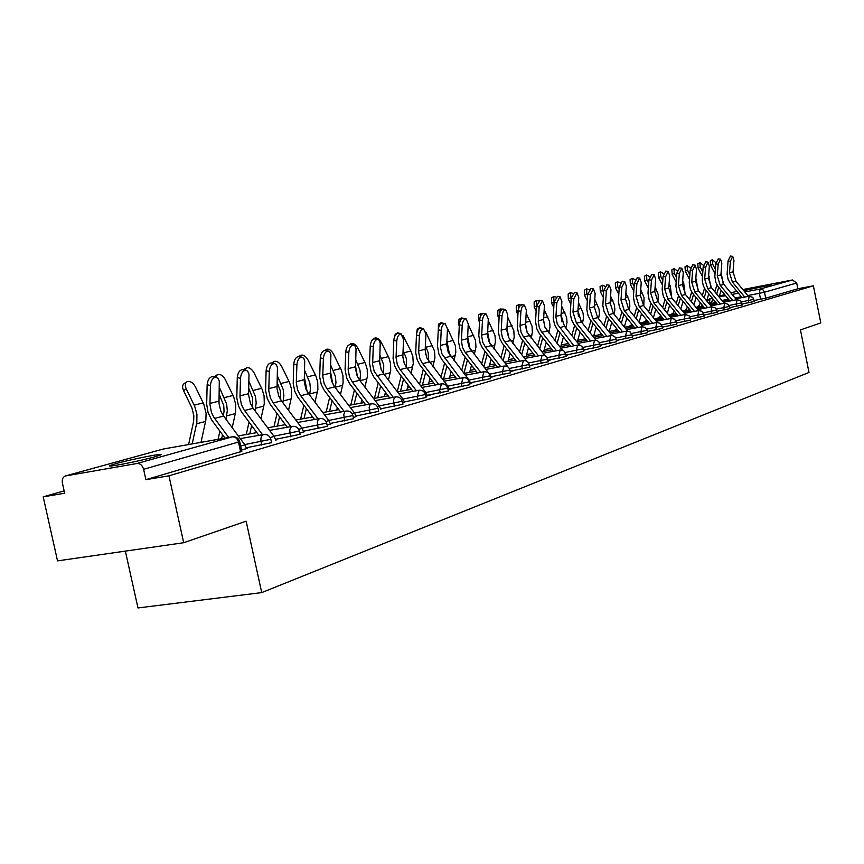 <?xml version="1.0" encoding="UTF-8"?>
<svg xmlns="http://www.w3.org/2000/svg" width="864" height="864" viewBox="0 0 864 864"><rect width="100%" height="100%" fill="white"/><g stroke="black" fill="none" stroke-linecap="round" stroke-linejoin="round"><path stroke-width="1.3" d="M743.753 290.66L771.541 284.807L743.494 290.347M116.186 463.547L110.354 465.394C102.881 468.288 138.974 461.333 154.937 456.786L160.423 455.026C167.389 452.228 132.343 458.989 116.186 463.547M742.068 304.031L754.261 301.493M729.713 307.606L742.262 305.003M716.99 311.299L729.918 308.61M703.901 315.09L717.206 312.336M690.422 319L704.128 316.192L703.663 313.924L689.818 316.753M676.534 323.028L690.649 320.101M662.213 327.175L676.76 324.162M647.438 331.452L662.461 328.396L661.964 326.009L646.78 329.108M632.189 335.869L647.698 332.716L647.201 330.296L631.519 333.482M616.453 340.427L632.448 337.133M600.199 345.125L616.723 341.734M583.405 349.985L600.48 346.486M566.028 355.018L583.686 351.389M548.057 360.212L566.33 356.465M529.513 365.58L548.37 361.724M510.516 371.099L529.772 367.157M490.828 376.823L510.516 372.794M470.416 382.752L490.547 378.637M449.248 388.897L469.832 384.685M427.27 395.28L448.34 390.971M404.438 401.911L426.017 397.505M380.7 408.802L402.818 404.287M356 415.973L378.68 411.34M330.286 423.436L353.549 418.694M303.491 431.212L327.37 426.341M275.54 439.322L300.067 434.322M246.359 447.79L271.577 442.649M64.141 490.882L43.2 496.843L64.67 493.247L62.424 483.181C61.841 479.531 62.813 477.133 65.329 475.967L136.966 463.504L232.189 436.849L163.436 448.988L65.869 475.826M125.356 551.113L137.97 607.943L261.716 592.607L246.132 521.176L183.686 542.722L168.955 475.805L813.37 285.822L820.8 322.898L800.442 329.929L808.996 372.449L261.716 592.607M183.686 542.722L57.532 560.876L43.2 496.843M743.818 289.354L792.461 279.979L796.694 283.014L797.85 288.77L765.666 298.199L754.078 300.542M797.85 288.77L813.37 285.822M239.706 441.677L143.608 469.303L145.897 479.671L168.955 475.805M143.608 469.303C142.398 465.296 140.184 463.374 136.966 463.504M240.667 446.072L244.901 444.852L246.564 448.556L241.52 450.025L247.417 448.33M275.735 440.078L276.448 439.873M299.797 433.058L304.258 431.762M326.03 421.448L328.882 420.617L330.458 424.094L327.1 425.066L330.923 423.986M353.29 417.463L356.519 416.513M402.559 403.088L404.741 402.451M424.786 392.958L425.93 392.623L427.399 395.82L425.768 396.295L430.78 394.859L427.475 395.82M448.103 389.815L452.628 388.487L449.302 389.092M469.595 383.54L473.677 382.352L470.47 382.936M490.309 377.503L493.981 376.434L490.871 376.996M509.674 369.198L510.278 371.66L513.551 370.721L510.559 371.272M529.319 364.975L529.535 366.044L532.451 365.213L529.556 365.742M548.143 360.634L550.714 359.888L548.089 360.364M566.104 355.396L568.35 354.748L566.06 355.169M583.47 350.33L585.414 349.769L583.427 350.136M600.264 345.438L601.927 344.952L600.232 345.265M616.518 340.697L617.9 340.297L616.486 340.556M632.243 336.118L633.388 335.783L632.221 335.999M647.482 331.668L648.378 331.409L647.46 331.582M662.245 327.359L662.926 327.164L662.234 327.294M247.32 447.919L246.467 448.168M145.897 479.671L241.812 451.354M276.35 439.463L275.638 439.679M304.171 431.363L303.577 431.536M244.901 444.852L223.592 416.048L220.838 411.167L219.002 403.412L219.294 381.229L218.214 378.529L215.914 377.168C212.792 377.676 210.967 380.419 210.427 385.409L207.144 384.804C207.684 379.814 209.509 377.071 212.641 376.574L213.332 376.704M228.69 437.454L213.991 417.496L211.442 412.42L209.952 404.546L210.427 385.409M207.144 384.804L206.68 404.168L208.04 412.355L211.561 419.818L225.007 438.102M188.611 444.528L193.644 421.243L193.849 415.692L191.927 407.948L183.557 390.658C182.056 387.072 182.369 384.642 184.507 383.357L186.419 382.115M201.01 442.336L205.848 420.152L206.107 413.467L203.796 404.147L195.361 386.737C192.953 382.612 190.242 380.894 187.207 381.596C185.069 382.871 184.766 385.301 186.268 388.886L194.746 406.415L196.938 414.428L196.83 422.518L192.208 443.902M275.724 440.046L274.093 436.428L253.141 408.272L250.43 403.499L248.584 394.805L248.994 374.177L247.666 371.142L245.765 370.192C242.784 370.678 241.024 373.356 240.494 378.238L237.265 377.654C237.784 372.784 239.544 370.105 242.525 369.619L243.162 369.727M262.526 434.722L243.929 409.644L241.423 404.676L239.976 396.976L240.494 378.238M237.265 377.654L236.801 397.948L238.496 405.918L241.52 411.912L258.887 435.359M303.674 431.924L302.065 428.36L281.448 400.831L278.78 396.155L277.031 388.714L277.441 367.427L276.178 364.435L274.352 363.506C271.501 363.982 269.816 366.595 269.298 371.358L266.101 370.796C266.62 366.034 268.304 363.42 271.166 362.945L271.739 363.053M290.887 426.611L273.229 402.991L270.54 398.282L268.78 390.809L269.298 371.358M266.101 370.796L265.594 390.679L267.246 398.477L270.216 404.352L287.28 427.248M214.002 376.823L216.734 375.041M232.189 427.68L235.602 412.333L235.732 404.449L233.615 396.662L225.331 379.631C222.988 375.592 220.363 373.907 217.458 374.576L215.719 377.136M218.084 439.322L219.888 431.158M223.333 415.681L224.068 411.221L223.754 405.713L219.143 394.092M219.326 387.223L226.627 404.006L227.318 410.692L225.958 419.245M222.512 434.711L221.627 438.696M243.4 369.77L245.776 368.28M260.96 418.781L264.287 403.585L264.071 395.82L262.192 389.491L254.048 372.816C251.759 368.874 249.221 367.222 246.445 367.848L244.847 370.03M246.251 434.495L249.059 422.118M252.428 407.257L252.688 398.315L248.756 388.163M248.962 381.445L255.528 396.63L256.187 403.186L254.999 410.778M251.64 425.596L249.761 433.879M328.882 420.617L308.588 393.682L305.964 389.102L304.258 381.823L304.722 360.947L303.804 358.387L301.763 357.091C299.041 357.556 297.421 360.115 296.903 364.77L293.749 364.219C294.268 359.575 295.888 357.016 298.62 356.562L299.138 356.648M318.06 418.846L300.089 394.902L297.67 390.15L296.298 382.763L296.903 364.77M293.749 364.219L293.198 383.713L294.808 391.349L297.734 397.094L314.507 419.472M353.279 417.431L356.162 416.599L354.618 413.197L334.638 386.834L331.679 381.37L330.35 374.166L330.912 354.737L329.756 351.842L328.072 350.946C325.458 351.4 323.903 353.894 323.395 358.452L320.285 357.923C320.782 353.376 322.348 350.87 324.961 350.428L325.436 350.503M344.131 411.394L326.473 387.99L324.086 383.324L322.758 376.088L323.395 358.452M320.285 357.923L319.691 377.028L321.257 384.512L324.13 390.139L340.621 412.02M380.851 409.396L379.328 406.069L359.662 380.246L357.124 375.851L355.493 368.852L356.054 348.764L354.953 345.924L353.333 345.038C350.827 345.481 349.326 347.922 348.829 352.382L345.751 351.864C346.248 347.414 347.76 344.974 350.266 344.531L350.698 344.606M369.176 404.233L352.382 382.158L349.456 376.78L348.16 369.673L348.829 352.382M345.751 351.864L345.082 369.36L346.658 377.946L349.488 383.454L365.71 404.86M288.544 410.303L291.632 396.425L291.438 388.811L289.602 382.622L281.599 366.293C279.364 362.437 276.912 360.796 274.244 361.39L272.786 363.236M273.985 426.665L277.02 413.51M280.325 399.179L280.4 391.036L277.128 382.417M277.344 375.829L283.23 389.567L283.878 395.982L282.852 402.7M279.569 416.912L277.452 426.049M315.014 402.224L317.887 389.556L317.714 382.082L315.911 376.013L308.048 360.018C305.856 356.249 303.48 354.64 300.92 355.201L299.603 356.724M300.607 419.159L303.858 405.313M307.087 391.392L304.333 376.834M304.56 370.364L309.83 382.784L310.446 389.081L309.582 394.999M306.364 408.64L304.031 418.543M311.785 415.854L311.472 417.215M340.459 394.502L343.105 382.946L342.954 375.624L341.183 369.673L333.461 353.992C331.312 350.298 329.011 348.721 326.549 349.25L325.382 350.492M326.182 411.944L329.638 397.483M332.77 383.864L330.437 371.401M330.674 365.062L335.372 376.272L335.966 382.439L335.243 387.623M332.1 400.745L329.562 411.34M337.295 407.614L336.712 410.054M404.579 402.505L403.088 399.211L383.713 373.918L381.218 369.608L379.62 362.75L380.225 343.03L379.166 340.232L377.611 339.358C375.214 339.79 373.766 342.187 373.28 346.54L370.235 346.043C370.732 341.69 372.179 339.304 374.587 338.872L374.987 338.936M393.239 397.354L374.209 371.423L372.6 364.522L373.28 346.54M370.235 346.043L369.533 363.215L371.077 371.628L373.853 377.039L389.804 397.98M347.641 346.097L348.484 345.211M364.91 387.137L367.362 376.596L367.222 369.403L365.483 363.571L357.89 348.203C355.784 344.585 353.56 343.03 351.194 343.526L350.168 344.531M350.773 405.011L354.413 389.999M357.437 376.553L355.504 366.142M355.752 359.921L359.91 369.943L360.504 374.728L359.91 380.57M356.843 393.196L354.11 404.406M361.822 399.751L360.99 403.164M425.93 392.623L406.858 367.826L404.406 363.604L402.84 356.864L403.542 339.314L400.972 333.904C398.66 334.325 397.267 336.668 396.781 340.934L393.79 340.448C394.265 336.182 395.669 333.839 397.98 333.428L398.347 333.482M416.372 390.744L399.557 368.809L397.289 364.424L396.047 357.588L396.781 340.934M393.79 340.448L393.088 358.495L394.556 365.558L397.289 370.861L412.992 391.36M371.066 342.187L372.384 339.595L374.436 338.31M388.433 380.084L390.69 370.483L390.571 363.431L388.865 357.707L381.391 342.63C379.339 339.088 377.179 337.554 374.9 338.029L373.939 338.947M374.436 398.336L378.248 382.849M381.132 369.392L379.598 361.13M379.858 354.92L383.724 364.835L383.638 373.81M380.646 385.981L377.741 397.742M385.42 392.234L384.35 396.544M449.377 389.437L447.93 386.273L426.719 357.815L425.153 350.244L425.92 333.979L423.457 328.644C421.232 329.054 419.893 331.355 419.407 335.534L416.448 335.059C416.923 330.88 418.273 328.59 420.498 328.18L420.833 328.234M438.653 384.383L422.086 362.891L419.861 358.592L418.651 351.886L419.407 335.534M416.448 335.059L415.724 352.782L417.161 359.705L419.85 364.91L435.305 384.998M394.135 338.083L395.237 334.282L397.289 332.996M411.091 373.324L413.294 363.474L412.83 356.519L410.886 351L402.883 335.426M401.652 334.076L397.721 332.726L396.727 333.785M397.289 391.63L401.198 376.002M403.888 362.254L402.818 356.519M403.045 350.06L406.415 358.787L406.458 367.286M403.553 379.069L400.486 391.316M408.143 385.042L406.858 390.161M470.545 383.27L469.12 380.16L448.222 352.253L446.688 344.812L447.476 328.828L445.111 323.59C442.973 323.989 441.677 326.236 441.202 330.329L438.286 329.875C438.75 325.782 440.057 323.536 442.195 323.136L442.508 323.179M460.102 378.259L441.958 353.873L440.446 347.35L441.202 330.329M438.286 329.875L437.497 346.118L438.934 354.078L441.58 359.186L456.797 378.864M416.545 334.012L417.247 329.152L419.31 327.877M423.079 328.59L419.71 327.629L418.63 329.098M419.526 384.296L423.295 369.436M425.596 354.262L425.401 353.203M425.844 332.1L434.506 350.989L434.938 357.815L432.918 366.854M425.369 345.341L428.274 352.944L428.447 361.001M425.617 372.449L422.399 385.139M430.034 378.162L428.544 384.016M490.298 377.482L490.946 377.298L489.542 374.263L468.947 346.874L467.478 340.502L468.256 323.87L465.988 318.708C463.936 319.097 462.672 321.3 462.208 325.318L459.324 324.864C459.788 320.857 461.041 318.654 463.104 318.265L463.396 318.308M480.773 372.362L464.724 351.713L462.564 347.566L461.408 341.096L462.208 325.318M459.259 325.998L458.546 341.971L459.918 348.646L462.521 353.657L477.511 372.956M438.275 329.983L438.48 324.205L440.543 322.931M443.794 323.384L440.91 322.704L439.787 324.788M440.975 377.276L444.604 363.139M447.498 328.331L455.404 345.665L455.814 352.372L453.956 360.634M446.872 340.762L449.626 354.931M446.893 366.088L443.534 379.177M451.138 371.563L449.453 378.086M508.021 367.016L488.948 341.69L487.501 335.437L488.311 319.086L486.13 313.999C484.142 314.377 482.933 316.548 482.468 320.479L479.617 320.047C480.071 316.116 481.291 313.956 483.278 313.567L483.548 313.61M500.72 366.671L485.449 347.144L482.782 342.338L481.648 335.988L482.468 320.479M479.617 320.047L478.796 335.74L480.168 343.418L482.728 348.332L497.491 367.254M458.849 325.177L458.968 319.432L461.02 318.168M463.741 318.362L461.376 317.952L460.328 320.728M461.657 370.548L465.156 357.091M468.234 324.4L475.556 340.524L475.967 347.112L474.26 354.672M467.608 336.301L470.059 349.056M467.413 359.986L463.914 373.421L476.129 371.185M471.496 365.234L469.638 372.373M526.651 361.044L508.626 337.511L506.833 330.534L507.654 314.464L505.559 309.452L503.237 311.31L502.027 315.814L499.208 315.392L500.418 310.889L502.999 309.074M519.966 361.174L504.382 341.302L502.297 337.306L501.185 331.063L502.027 315.814M499.208 315.392L498.388 331.906L499.705 338.364L502.232 343.192L516.769 361.757M479.509 322.11L478.667 320.458L478.732 314.831L480.794 313.567M483.041 313.578L481.118 313.373L480.254 316.818M481.626 364.111L484.996 351.281M488.225 320.544L495.029 335.556L495.418 342.036L493.862 348.937M487.598 331.97L489.758 343.354M487.22 354.132L483.84 366.952M491.152 359.165L489.121 366.854M544.795 355.471L526.9 331.862L525.506 325.814L526.349 310.003L524.329 305.068L522.094 306.882L520.906 311.31L518.119 310.889L519.307 306.472L521.78 304.69M538.542 355.871L523.195 336.366L521.132 332.435L520.052 326.3L520.906 311.31M518.119 310.889L517.288 327.132L518.584 333.482L521.068 338.224L535.388 356.454M499.036 318.319L497.815 315.9L497.837 310.381L499.889 309.128M502.081 309.161L500.202 308.945L499.586 313.027M500.904 357.923L504.155 345.686M507.524 316.775L513.832 330.761L514.199 337.133L512.795 343.418M506.898 327.791L508.788 337.824M506.347 348.484L503.096 360.72M510.149 353.322L507.956 361.519M562.41 350.179L544.925 327.186L543.542 320.371L544.417 305.694L542.473 300.823L539.147 306.947L536.404 306.547L539.935 300.456M556.502 350.752L541.372 331.592L539.341 327.737L538.283 321.7L539.147 306.947M536.404 306.547L535.529 321.473L536.814 328.763L539.266 333.428L553.381 351.324M517.903 314.615L516.326 311.504L516.305 306.083L518.346 304.841M520.582 304.96L518.638 304.668L518.314 309.334M519.534 351.994L522.666 340.308M526.165 313.103L532.008 326.128L532.364 332.402L531.09 338.105M525.539 323.762L527.159 332.435M524.837 343.062L521.694 354.737M528.498 347.706L526.154 356.368M579.474 345.114L564.527 326.333L561.028 315.112L561.881 301.525L560.012 296.73L556.794 302.746L554.072 302.346L557.496 296.363M573.869 345.794L557.269 323.989L555.908 317.25L556.794 302.746M554.072 302.346L553.208 318.071L554.45 324.205L556.87 328.795L570.78 346.367M536.134 311.008L534.222 307.249L534.157 301.925L536.198 300.694M538.531 300.92L536.468 300.532L536.479 305.726M537.548 346.28L540.572 335.124M544.18 309.517L549.59 321.646L550.012 326.797L548.78 332.986M543.553 319.907L544.914 327.164M542.711 337.835L539.676 348.991M546.242 342.295L543.758 351.389M596.009 340.243L581.364 321.894L577.919 310.867L578.783 297.497L576.979 292.756L573.858 298.663L571.169 298.285L574.484 292.41M590.663 340.999L576.461 323.19L572.994 312.098L573.858 298.663M571.169 298.285L570.294 313.751L571.514 319.788L573.89 324.302L587.617 341.572M553.759 307.487L551.545 303.124L551.437 297.896L553.468 296.676M555.919 297.043L553.727 296.525L554.083 302.238M554.969 340.794L557.896 330.134M561.6 306.018L566.6 317.304L567.011 322.369L565.898 328.05M560.995 316.267L562.064 321.959M560.002 332.791L557.075 343.451M563.414 337.079L560.801 346.561M612.036 335.567L597.661 317.606L594.27 306.752L595.145 293.587L593.406 288.922L590.371 294.721L587.714 294.354L590.933 288.576M606.917 336.366L592.909 318.859L589.507 307.951L590.371 294.721M587.714 294.354L586.829 309.582L588.028 315.522L590.371 319.961L603.904 336.928M570.802 304.042L568.307 299.138L568.166 293.998L570.186 292.788M572.767 293.317L570.424 292.648L571.126 298.879M571.838 335.513L574.657 325.307M578.448 302.605L583.07 313.114L583.47 318.092L582.476 323.287M577.93 312.973L578.621 316.699M576.742 327.92L573.912 338.126M580.036 332.057L577.303 341.896M627.577 331.052L613.451 313.459L610.114 302.767L610.988 289.807L609.325 285.206L606.366 290.909L603.742 290.542L606.863 284.861M622.652 331.873L608.839 314.669L605.491 303.934L606.366 290.909M603.742 290.542L602.845 305.532L604.022 311.386L606.334 315.749L619.682 332.435M587.304 300.683L584.539 295.272L584.377 290.228L586.386 289.019M589.086 289.732L586.613 288.889L586.786 293.944L587.639 295.607M588.168 330.426L590.9 320.663M594.767 299.279L599.022 309.042L599.411 313.945L598.525 318.686M592.952 323.233L590.22 332.996M596.138 327.218L593.406 336.982M642.654 326.689L628.744 309.431L625.46 298.912L626.346 286.146L624.737 281.599L621.864 287.204L619.272 286.848L622.296 281.264M637.913 327.532L624.283 310.608L620.978 300.035L621.864 287.204M619.272 286.848L618.365 301.622L619.52 307.379L621.799 311.677L634.964 328.082M603.288 297.4L600.286 291.535L600.08 286.567L602.078 285.379M604.919 286.276L602.294 285.25L602.5 290.218L603.623 292.399M604.001 325.523L606.636 316.159M610.567 296.028L614.488 305.1L614.866 309.928L614.088 314.248M608.656 318.697L606.02 328.05M611.744 322.542L609.098 331.895M657.277 322.466L643.572 305.521L640.343 295.164L641.228 282.582L639.684 278.1L636.887 283.619L634.327 283.273L637.265 277.776M652.698 323.309L639.252 306.666L636.001 296.255L636.887 283.619M634.327 283.273L633.398 296.86L634.543 303.491L636.79 307.724L649.782 323.86M618.764 294.203L615.535 287.906L615.308 283.025L617.296 281.837M620.266 282.938L617.501 281.718L617.738 286.6L619.099 289.278M616.702 330.08L616.982 329.076M619.337 320.792L621.886 311.796M625.882 292.853L629.489 301.277L629.856 306.04L629.165 309.96M623.884 314.312L621.335 323.276M626.875 318.028L624.316 326.992M671.468 318.395L657.958 301.741L654.772 291.535L655.668 279.137L654.178 274.72L651.456 280.141L648.918 279.806L651.78 274.396M667.03 319.226L653.767 302.843L650.56 292.594L651.456 280.141M648.918 279.806L647.989 293.188L649.112 299.722L651.337 303.89L664.146 319.766M633.776 291.082L630.342 284.386L630.083 279.58L632.059 278.413M635.159 279.72L632.254 278.294L632.513 283.1L634.111 286.222M631.444 325.933L631.908 324.281M634.219 316.224L636.692 307.584M640.721 289.742L644.026 297.518L643.799 305.802M638.658 310.079L636.196 318.676M641.542 313.654L639.079 322.25M685.238 314.442L671.922 298.069L668.779 288.014L669.686 275.8L668.239 271.426L665.593 276.772L663.088 276.437L665.863 271.112M680.94 315.252L667.85 299.138L664.697 289.04L665.593 276.772M663.088 276.437L662.148 289.624L663.25 296.071L665.442 300.175L678.1 315.792M648.335 288.025L644.706 280.973L644.414 276.242L646.38 275.076M649.609 276.62L646.564 274.979L646.855 279.698L648.68 283.241M645.743 321.905L646.391 319.658M648.648 311.807L651.046 303.491M655.117 286.718L658.292 294.7L657.99 301.774M652.99 305.975L650.603 314.226M655.787 309.431L653.4 317.682M698.62 310.619L685.476 294.494L682.387 284.591L683.284 272.549L681.901 268.24L679.32 273.499L676.836 273.164L679.536 267.926M694.451 311.407L681.523 295.542L678.413 285.584L679.32 273.499M676.836 273.164L675.896 286.168L676.976 292.518L679.136 296.557L691.632 311.936M662.461 285.044L658.649 277.646L658.336 273.002L660.29 271.847M663.638 273.64L660.463 271.75L660.776 276.404L662.807 280.325M659.632 317.995L660.442 315.187M662.666 307.541L664.988 299.516M669.092 283.759L670.324 286.157L671.771 297.875M666.9 302L664.589 309.917M669.611 305.348L667.31 313.265M711.612 306.904L698.641 291.038L695.596 281.264L696.503 269.395L695.153 265.14L692.647 270.313L690.196 269.989L692.82 264.838M707.562 307.67L694.796 292.043L691.74 282.236L692.647 270.313M690.196 269.989L689.245 282.809L690.304 289.073L692.442 293.058L704.776 308.2M676.166 282.139L672.192 274.428L671.857 269.849L673.801 268.715M677.279 270.745L673.963 268.618L674.298 273.197L676.512 277.484M673.121 314.194L674.093 310.867M676.274 303.415L678.542 295.672M682.657 280.876L683.662 282.82L685.152 294.084M680.4 298.156L678.175 305.759M683.035 301.396L680.81 308.999M724.237 303.286L711.439 287.669L708.426 278.035L709.344 266.328L708.048 262.127L705.596 267.224L703.166 266.911L705.726 261.835M720.306 304.042L707.702 288.652L704.678 278.986L705.596 267.224M703.166 266.911L702.216 280.444L703.264 285.714L705.37 289.645L717.541 304.56M689.483 279.299L685.357 271.296L685.001 266.792L686.934 265.658M690.52 267.97L687.085 265.572L687.442 270.076L689.839 274.709M686.232 310.511L687.355 306.698M689.494 299.43L691.697 291.935M695.844 278.057L698.144 290.39M693.533 294.43L691.373 301.73M689.234 308.999L688.943 309.992M696.092 297.562L693.932 304.862M736.517 299.776L723.87 284.396L720.911 274.903L721.818 263.347L720.565 259.2L718.178 264.222L715.781 263.909L718.265 258.908M732.694 300.51L720.241 285.347L717.26 275.821L718.178 264.222M715.781 263.909L714.82 276.383L715.856 282.463L717.93 286.33L729.961 301.028M702.421 276.512L698.144 268.25L697.777 263.812L699.689 262.699M703.404 265.291L699.84 262.613L700.218 267.052L702.778 271.987M698.976 306.925L700.25 302.648M702.346 295.564L704.495 288.306M708.642 275.292L710.78 286.794M706.288 290.812L704.203 297.842M702.108 304.927L701.665 306.407M708.772 293.846L706.687 300.866M748.451 296.363L735.966 281.21L733.039 271.847L733.957 260.453L732.748 256.36L730.415 261.306L728.039 261.004L730.469 256.068M744.736 297.076L732.434 282.139L729.497 272.743L730.415 261.306M728.039 261.004L727.088 274.169L728.093 279.299L730.145 283.111L742.025 297.594M715.003 273.802L710.597 265.291L710.197 260.928L712.098 259.816M715.932 262.71L712.238 259.729L712.638 264.103L715.349 269.341M711.374 303.437L712.778 298.739M714.841 291.816L716.926 284.774M721.094 272.603L723.06 283.295M718.697 287.302L716.677 294.062M714.614 300.974L714.031 302.929M721.105 290.239L719.086 297M753.829 299.333L741.506 301.903M748.829 302.756L748.386 300.596L749.185 296.233L735.707 298.793M741.82 302.821L729.14 305.456M736.722 306.288L736.279 304.106L737.111 299.668L723.406 302.27M729.464 306.407L716.418 309.107M724.28 309.928L723.827 307.714L724.691 303.199L710.759 305.856M716.753 310.09L703.307 312.876M711.472 313.675L711.018 311.418L711.914 306.839L697.734 309.528M698.285 317.531L697.82 315.241L698.76 310.586L684.331 313.319M690.174 317.79L675.907 320.738M684.698 321.494L684.223 319.183L685.206 314.453L670.518 317.228M676.771 324.205L676.296 321.862L661.565 324.864M670.702 325.588L670.216 323.244L671.242 318.427L656.284 321.246M656.273 329.81L655.776 327.424L656.845 322.531L641.606 325.393M641.38 334.163L640.883 331.733L642.006 326.754L626.476 329.67M632.459 337.176L631.951 334.714L615.762 338.008M626.022 338.656L625.514 336.193L626.681 331.117L610.859 334.087M616.216 339.228L599.486 342.673M610.168 343.289L609.649 340.783L610.87 335.632L594.724 338.645M599.951 343.948L582.671 347.49M593.784 348.084L593.255 345.535L594.529 340.286L578.07 343.343M583.157 348.808L565.272 352.48M576.85 353.03L576.31 350.449L577.649 345.092L560.844 348.214M565.79 353.851L547.268 357.631M559.332 358.15L558.792 355.525L560.185 350.06L543.035 353.246M547.808 359.057L528.638 362.977M541.22 363.442L540.659 360.774L542.117 355.212L524.61 358.441M529.211 364.446L509.339 368.496M522.461 368.928L521.888 366.206L523.422 360.536L505.526 363.83M509.933 370.03L489.488 374.198M503.021 374.609L502.448 371.844L504.047 366.055L485.762 369.414M489.953 375.818L469.055 380.084M482.879 380.506L482.285 377.687L483.97 371.779L465.264 375.192M469.238 381.823L447.854 386.176M461.981 386.608L461.376 383.735L463.147 377.708L444.01 381.197M447.725 388.055L425.855 392.515M440.284 392.958L439.668 390.031L441.526 383.864L421.934 387.418M425.39 394.535L402.991 399.092M417.755 399.535L417.118 396.554L419.072 390.258L399.006 393.887M402.17 401.252L379.22 405.929M394.33 406.393L393.53 400.27L394.362 397.872L395.734 396.911L375.17 400.615M378.022 408.251L354.499 413.035M369.965 413.51L369.144 407.268L370.019 404.816L371.455 403.823L350.374 407.603M352.879 415.541L328.752 420.444M344.596 420.93L343.764 414.558L344.682 412.042L346.183 411.026L324.562 414.882M326.678 423.122L301.914 428.155M318.157 428.663L317.315 422.15L318.276 419.58L319.853 418.522L297.648 422.464M299.365 431.039L273.931 436.201M290.585 436.72L289.732 430.067L290.747 427.432L292.399 426.341L269.59 430.369M270.853 439.29L244.706 444.604M261.803 445.133L261.068 441.763C260.496 437.983 261.306 435.586 263.509 434.56L240.289 438.62M760.59 299.311L759.38 293.317L747.77 295.542M741.344 296.762L735.026 297.972M728.471 299.225L721.926 300.467M711.677 302.422L708.458 303.037M709.387 303.815L709.981 298.663L712.346 298.21M719.118 296.903L725.566 295.672M732.1 294.408L738.418 293.198M744.833 291.967L760.082 289.04L792.461 279.979M736.83 291.276L730.879 292.918L736.83 291.265M719.366 296.071L724.691 294.613L719.356 296.082M709.873 298.685L712.206 298.037L709.603 298.76L707.054 301.331M647.19 330.253L645.322 327.456L642.006 326.754M601.333 333.709L601.096 334.433M616.799 328.849L616.129 330.188M629.089 326.376L631.832 324.529L630.709 326.063M646.013 320.576L644.879 322.067M659.729 316.742L658.638 318.19M673.056 313.016L671.998 314.41M686.016 309.388L685.001 310.748M698.609 305.867L697.637 307.174M240.646 451.926L238.529 442.228C237.406 438.48 235.289 436.687 232.189 436.849L233.615 436.849M765.666 298.199L764.467 292.216L759.38 293.317L760.082 289.04L762.858 289.678L764.467 292.216L796.694 283.014M162.767 449.172L163.955 448.902M214.639 418.414L223.592 416.048M209.963 403.412L218.948 401.155M186.268 388.886L183.557 390.658M203.224 402.905L194.173 405.162M205.6 421.427L196.582 423.803M270.173 437.562L274.093 436.428M244.566 410.54L253.141 408.272M239.987 395.863L248.594 393.703M299.797 433.026L303.664 431.903M298.696 429.332L302.065 428.36M273.229 402.991L281.448 400.831M268.747 388.627L276.998 386.554M233.053 395.453L224.392 397.613M235.354 413.586L226.714 415.865M261.641 388.303L253.336 390.377M263.855 406.069L255.582 408.251M300.704 395.755L308.588 393.682M296.309 381.694L304.225 379.706M352.231 413.888L354.618 413.197M327.067 388.822L334.638 386.834M322.769 375.041L330.361 373.129M377.384 406.631L379.328 406.069M352.382 382.158L359.662 380.246M348.17 368.647L355.471 366.811M289.062 381.456L281.092 383.443M291.2 398.855L283.262 400.95M315.382 374.868L307.724 376.79M317.455 391.943L309.82 393.952M340.664 368.55L333.31 370.386M342.673 385.29L335.34 387.223M402.559 403.067L404.579 402.473M401.555 399.654L403.088 399.211M376.726 375.754L383.713 373.918M372.589 362.513L379.609 360.742M364.975 362.48L357.901 364.241M366.93 378.896L360.018 380.711M400.129 369.598L406.858 367.826M396.068 356.605L402.829 354.91M388.368 356.627L381.564 358.333M390.258 372.74L384.07 374.371M448.092 389.794L449.377 389.416M447.131 386.51L447.93 386.273M422.658 363.668L429.138 361.962M418.673 350.914L425.185 349.283M410.886 351L404.341 352.642M412.733 366.822L407.203 368.28M469.595 383.519L470.534 383.238M444.355 357.955L450.598 356.314M440.446 345.438L446.72 343.861M432.594 345.578L426.276 347.155M434.376 361.109L429.484 362.405M465.275 352.447L471.29 350.87M461.43 340.168L467.478 338.645M453.524 340.34L447.433 341.863M455.263 355.612L450.943 356.746M485.449 347.144L491.26 345.611M481.68 335.07L487.512 333.601M473.72 335.297L467.834 336.766M475.405 350.298L471.625 351.292M504.911 342.014L510.527 340.535M501.217 330.156L506.844 328.741M479.628 319.874L478.667 320.458M493.214 330.426L487.609 331.819M494.856 345.168L491.584 346.032M523.724 337.068L529.146 335.642M520.085 325.415L525.528 324.043M499.23 315.047L497.815 315.9M512.05 325.717L506.941 326.992M513.648 340.211L510.851 340.956M541.89 332.284L547.139 330.901M538.315 320.825L543.575 319.507M518.162 310.392L516.326 311.504M530.248 321.16L525.625 322.326M531.814 335.426L529.459 336.042M559.462 327.661L564.527 326.333M555.941 316.397L561.028 315.112M536.458 305.899L534.222 307.249M547.862 316.764L543.672 317.812M549.374 330.793L547.452 331.301M576.461 323.19L581.364 321.894M572.994 312.098L577.919 310.867M553.835 301.752L551.545 303.124M564.894 312.509L561.136 313.448M566.374 326.311L564.84 326.722M592.909 318.859L597.661 317.606M589.507 307.951L594.27 306.752M570.575 297.788L568.307 299.138M581.396 308.383L578.027 309.226M582.844 321.97L581.677 322.283M608.839 314.669L613.451 313.459M605.491 303.934L610.114 302.767M586.786 293.944L584.539 295.272M597.38 304.387L594.378 305.132M598.784 317.768L597.964 317.984M624.283 310.608L628.744 309.431M620.978 300.035L625.46 298.912M602.5 290.218L600.286 291.535M612.868 300.51L610.222 301.18M639.252 306.666L643.572 305.521M636.001 296.255L640.343 295.164M617.738 286.6L615.535 287.906M627.89 296.762L625.568 297.346M653.767 302.843L657.958 301.741M650.56 292.594L654.772 291.535M632.513 283.1L630.342 284.386M642.46 293.123L640.451 293.62M667.85 299.138L671.922 298.069M664.697 289.04L668.779 288.014M646.855 279.698L644.706 280.973M656.597 289.58L654.88 290.012M681.523 295.542L685.476 294.494M678.413 285.584L682.387 284.591M660.776 276.404L658.649 277.646M670.324 286.157L668.898 286.513M694.796 292.043L698.641 291.038M691.74 282.236L695.596 281.264M674.298 273.197L672.192 274.428M683.662 282.82L682.495 283.111M707.702 288.652L711.439 287.669M704.678 278.986L708.426 278.035M687.442 270.076L685.357 271.296M696.632 279.58L695.704 279.806M720.241 285.347L723.87 284.396M717.26 275.821L720.911 274.903M700.218 267.052L698.144 268.25M709.225 276.426L708.545 276.599M732.434 282.139L735.966 281.21M729.497 272.743L733.039 271.847M712.638 264.103L710.597 265.291M110.495 466.009L110.354 465.394M271.609 442.8L270.886 439.441C269.795 435.866 267.408 434.214 263.736 434.506M300.1 434.462L299.387 431.168C298.328 427.669 295.996 426.06 292.399 426.341M327.402 426.47L326.7 423.252C325.663 419.818 323.374 418.241 319.853 418.522M353.581 418.813L352.901 415.649C351.875 412.29 349.639 410.746 346.183 411.026M378.702 411.458L378.043 408.359C377.039 405.065 374.846 403.553 371.455 403.823M402.84 404.395L402.192 401.36C401.209 398.12 399.06 396.641 395.734 396.911M426.038 397.602L425.412 394.621C424.44 391.446 422.334 389.999 419.072 390.258M448.362 391.068L447.746 388.141C446.796 385.031 444.722 383.605 441.526 383.864M469.854 384.772L469.249 381.91C468.32 378.842 466.29 377.449 463.147 377.708M490.558 378.713L489.974 375.894C489.056 372.892 487.058 371.52 483.97 371.779M510.527 372.87L509.944 370.105C509.058 367.146 507.082 365.796 504.047 366.055M529.794 367.232L527.958 362.059L526.144 360.806L523.422 360.536M548.381 361.789L546.588 356.702L544.795 355.471L542.117 355.212M566.341 356.53L564.581 351.529L562.82 350.32L560.185 350.06M583.708 351.454L581.969 346.529L580.241 345.341L577.649 345.092M600.491 346.54L598.784 341.701L596.592 340.362L594.529 340.286M616.734 341.777L615.06 337.014L612.889 335.707L610.87 335.632M690.66 320.144L689.105 315.727L685.206 314.453M717.217 312.368L715.716 308.081L711.914 306.839M729.918 308.642L728.438 304.43L724.691 303.199M742.262 305.035L740.804 300.866L737.111 299.668M754.272 301.514L752.836 297.41L749.185 296.233M238.28 435.899L256.856 432.626M267.667 427.788L285.347 424.656M295.812 420.012L312.649 417.01M322.801 412.549L338.85 409.666M348.7 405.378L364.003 402.624M361.606 400.658L362.405 400.507M373.561 398.488L388.184 395.852M384.944 394.135L386.64 393.833M397.462 391.867L411.426 389.329M407.43 387.86L409.946 387.407M420.455 385.495L433.804 383.054M429.106 381.812L432.389 381.208M442.573 379.35L455.36 377.006M450.004 375.98L453.989 375.246M470.167 370.343L474.811 369.49M484.434 367.718L496.163 365.558M489.64 364.9L494.888 363.938M504.252 362.21L515.495 360.126M508.453 359.651L514.264 358.571M523.379 356.886L534.157 354.888M526.64 354.564L532.98 353.387M541.858 351.745L552.193 349.823M544.234 349.65L551.059 348.376M559.699 346.766L569.635 344.92M561.265 344.887L568.534 343.537M576.958 341.96L586.505 340.178M577.757 340.286L585.436 338.839M593.665 337.306L602.834 335.588M631.951 334.714L630.05 331.83L626.681 331.117M584.831 338.072L583.924 339.131M593.73 335.815L601.808 334.303M609.822 332.802L618.646 331.139M600.977 333.266L599.432 334.746M609.217 331.484L617.652 329.897M625.482 328.428L633.96 326.83M661.964 326.009L660.118 323.212L656.845 322.531M616.723 328.741L614.488 330.502M624.521 327.24L632.999 325.642M640.645 324.194L648.81 322.661M676.296 321.862L674.471 319.108L671.242 318.427M639.716 323.039L647.881 321.505M655.344 320.09L663.206 318.611M646.132 320.555L643.27 322.369M654.448 318.978L662.31 317.488M669.611 316.105L677.182 314.68M703.663 313.924L701.892 311.245L698.76 310.586M660.01 316.688L657.04 318.492M668.736 315.025L676.307 313.6M683.446 312.239L690.746 310.856M673.499 312.93L670.421 314.712M682.603 311.202L689.893 309.809M696.881 308.491L703.922 307.152M686.599 309.28L683.424 311.04M699.332 305.726L696.082 307.476L703.091 306.137M709.927 304.841L716.72 303.545M709.128 303.858L715.91 302.573M722.606 301.298L729.151 300.046M241.844 451.516L239.738 441.828C238.626 438.167 236.185 436.493 232.427 436.795L163.21 449.042M162.918 449.129L65.718 475.859M215.914 377.168L212.641 376.574M245.765 370.192L242.525 369.619M274.352 363.506L271.166 362.945M301.763 357.091L298.62 356.562M328.072 350.946L324.961 350.428M353.333 345.038L350.266 344.531M271.663 363.042L273.618 361.789M298.75 356.584L300.348 355.558M324.68 350.428L326.02 349.585M377.611 339.358L374.587 338.872M349.326 344.704L350.698 343.84M400.972 333.904L397.98 333.428M423.457 328.644L420.498 328.18M445.111 323.59L442.195 323.136M465.988 318.708L463.104 318.265M486.13 313.999L483.278 313.567M505.559 309.452L502.751 309.031M524.329 305.068L521.554 304.657M542.473 300.823L539.73 300.424M560.012 296.73L557.302 296.341M576.979 292.756L574.301 292.378M593.406 288.922L590.76 288.554M609.325 285.206L606.701 284.839M624.737 281.599L622.145 281.243M639.684 278.1L637.124 277.754M654.178 274.72L651.64 274.374M668.239 271.426L665.734 271.102M681.901 268.24L679.417 267.916M695.153 265.14L692.712 264.827M708.048 262.127L705.618 261.814M720.565 259.2L718.168 258.898M732.748 256.36L730.372 256.057"/></g></svg>
